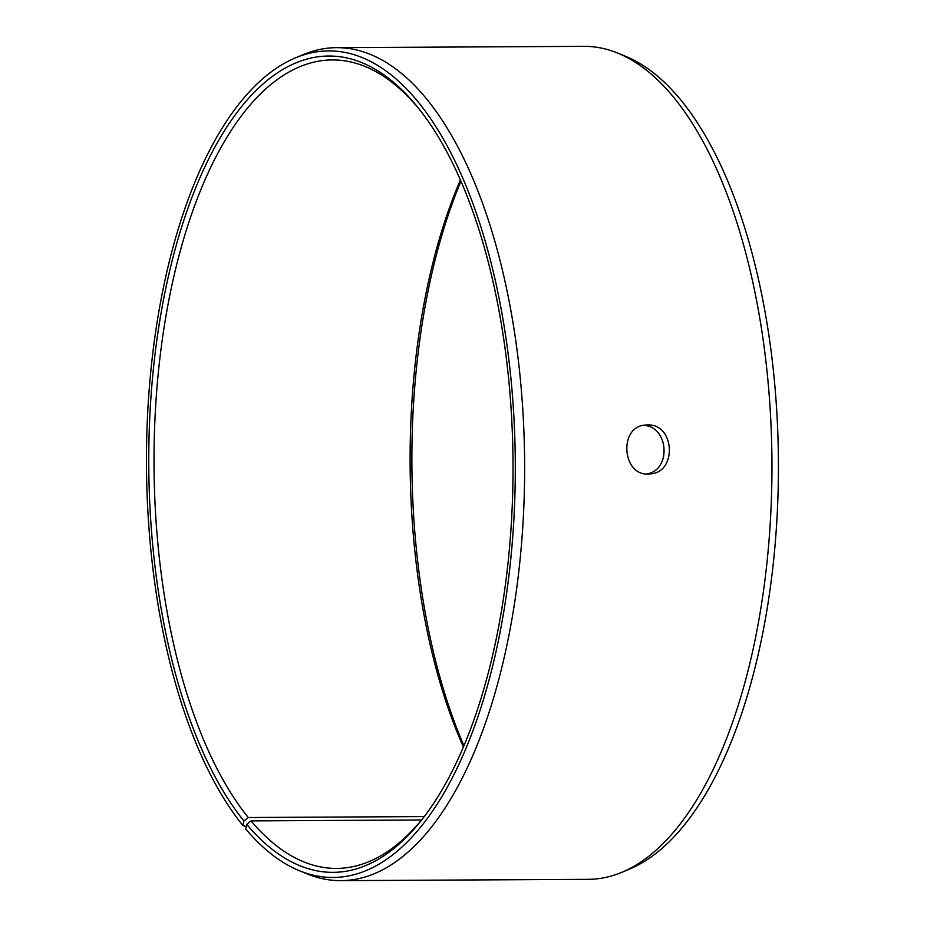 <?xml version="1.0" encoding="UTF-8"?>
<svg xmlns="http://www.w3.org/2000/svg" width="927" height="927" viewBox="0 0 927 927"><rect width="100%" height="100%" fill="white"/><g stroke="black" fill="none" stroke-linecap="round" stroke-linejoin="round"><path stroke-width="1.39" d="M421.518 819.989L251.043 820.893L246.733 824.37A408.17 182.121 -90.3 0 0 423.558 817.533A408.17 182.121 -90.3 0 0 513.013 463.233A408.17 182.121 -90.3 0 0 419.827 109.896A408.17 182.121 -90.3 0 0 171.402 263.708A408.17 182.121 -90.3 0 0 243.917 820.963L242.828 825.436L246.176 826.722M251.043 820.893A404.253 180.383 -90.3 0 0 336.536 868.425A404.253 180.383 -90.3 0 0 424.867 815.806M421.159 111.611A404.253 180.383 -90.3 0 0 332.272 59.931A404.253 180.383 -90.3 0 0 159.317 363.199A404.253 180.383 -90.3 0 0 248.262 817.521L243.917 820.963M246.733 824.37L245.667 828.889A413.291 184.415 -90.3 0 0 299.572 870.801A413.291 184.415 -90.3 0 0 515.296 463.222A413.291 184.415 -90.3 0 0 295.284 57.949A413.291 184.415 -90.3 0 0 148.587 397.845A413.291 184.415 -90.3 0 0 242.828 825.436M299.572 870.801L307.219 873.918A416.501 185.84 -90.3 0 0 340.985 880.65A416.501 185.84 -90.3 0 0 524.624 463.176A416.501 185.84 -90.3 0 0 336.582 47.659A416.501 185.84 -90.3 0 0 302.897 54.751L295.284 57.949M340.985 880.65L588.309 879.341A416.501 185.84 -90.3 0 0 621.994 872.249L629.607 869.051A413.291 184.415 -90.3 0 0 778.413 461.831A413.291 184.415 -90.3 0 0 625.319 56.199L617.672 53.082A416.501 185.84 -90.3 0 0 583.906 46.35L336.582 47.659M621.994 872.249A416.501 185.84 -90.3 0 0 771.948 461.866A416.501 185.84 -90.3 0 0 617.672 53.082M460.962 181.24A408.17 182.121 -90.3 0 0 463.94 745.76M460.418 180A404.253 180.383 -90.3 0 0 463.407 747.011M424.265 816.583L248.262 817.521M646.907 473.906C671.982 470.07 668.518 425.493 643.245 425.435M647.336 424.972C675.018 423.257 677.475 473.338 649.653 473.894C621.89 477.521 618.031 425.655 645.957 425.029L647.336 424.972"/></g></svg>
